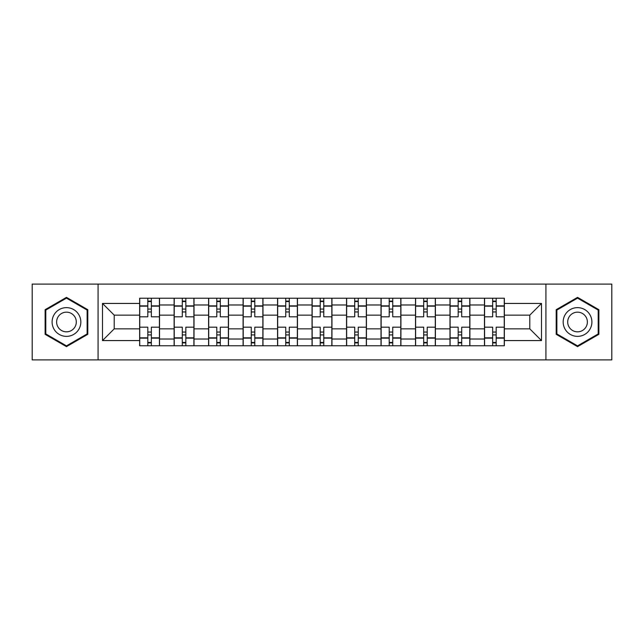 <?xml version="1.0" encoding="UTF-8"?>
<svg xmlns="http://www.w3.org/2000/svg" width="644" height="644" viewBox="0 0 644 644"><rect width="100%" height="100%" fill="white"/><g stroke="black" fill="none" stroke-linecap="round" stroke-linejoin="round"><path stroke-width="0.97" d="M545.927 359.907L611.8 359.907L611.8 284.093L32.2 284.093L32.2 359.907L545.927 359.907L545.927 284.093M174.113 345.764L174.113 304.982L159.527 304.982L159.527 345.764M159.527 304.982L159.527 298.236M174.113 304.982L174.113 298.236M194.013 298.236L194.013 345.764M208.6 345.764L208.6 298.236M228.491 298.236L228.491 345.764M243.086 345.764L243.086 298.236M262.977 298.236L262.977 345.764M277.572 345.764L277.572 298.236M297.464 298.236L297.464 345.764M312.05 345.764L312.05 298.236M331.95 298.236L331.95 345.764M346.536 345.764L346.536 298.236M366.428 298.236L366.428 345.764M381.023 345.764L381.023 298.236M400.914 298.236L400.914 345.764M415.509 345.764L415.509 298.236M435.4 298.236L435.4 345.764M449.987 345.764L449.987 298.236M469.887 298.236L469.887 345.764M484.473 345.764L484.473 298.236M484.473 328.851L469.887 328.851M449.987 328.851L435.4 328.851M415.509 328.851L400.914 328.851M381.023 328.851L366.428 328.851M346.536 328.851L331.95 328.851M312.05 328.851L297.464 328.851M277.572 328.851L262.977 328.851M243.086 328.851L228.491 328.851M208.6 328.851L194.013 328.851M174.113 328.851L159.527 328.851M484.473 315.149L469.887 315.149M449.987 315.149L435.4 315.149M415.509 315.149L400.914 315.149M381.023 315.149L366.428 315.149M346.536 315.149L331.95 315.149M312.05 315.149L297.464 315.149M277.572 315.149L262.977 315.149M243.086 315.149L228.491 315.149M208.6 315.149L194.013 315.149M174.113 315.149L159.527 315.149M114.213 328.851L139.635 328.851L139.635 315.149L114.213 315.149L114.213 328.851L102.493 340.571L102.493 303.429L139.635 303.429L139.635 315.149M504.365 315.149L504.365 328.851L529.787 328.851L529.787 315.149L504.365 315.149L504.365 298.236L139.635 298.236L139.635 303.429M504.365 303.429L541.507 303.429L541.507 340.571L504.365 340.571L504.365 328.851M139.635 328.851L139.635 345.764L504.365 345.764L504.365 340.571M139.635 340.571L102.493 340.571M98.073 359.907L98.073 284.093M87.793 309.684L66.461 297.367L45.128 309.684L45.128 334.317L66.461 346.633L87.793 334.317L87.793 309.684M598.872 309.684L577.539 297.367L556.207 309.684L556.207 334.317L577.539 346.633L598.872 334.317L598.872 309.684M151.348 342.447L147.814 342.447M147.814 301.553L151.348 301.553M185.834 342.447L182.292 342.447M182.292 301.553L185.834 301.553M220.312 342.447L216.778 342.447M216.778 301.553L220.312 301.553M254.799 342.447L251.265 342.447M251.265 301.553L254.799 301.553M289.285 342.447L285.751 342.447M285.751 301.553L289.285 301.553M323.771 342.447L320.229 342.447M320.229 301.553L323.771 301.553M358.249 342.447L354.715 342.447M354.715 301.553L358.249 301.553M392.735 342.447L389.201 342.447M389.201 301.553L392.735 301.553M427.222 342.447L423.688 342.447M423.688 301.553L427.222 301.553M461.708 342.447L458.166 342.447M458.166 301.553L461.708 301.553M496.186 342.447L492.652 342.447M492.652 301.553L496.186 301.553M102.493 303.429L114.213 315.149M529.787 328.851L541.507 340.571M529.787 315.149L541.507 303.429M159.414 345.764L159.414 316.808L151.348 316.808L151.348 298.236M147.814 298.236L147.814 316.808L139.74 316.808L139.74 298.236M159.414 316.808L159.414 298.236M139.74 345.764L139.74 327.192L147.814 327.192L147.814 345.764M151.348 345.764L151.348 327.192L159.414 327.192M147.814 311.946L151.348 311.946M139.74 327.192L139.74 316.808M151.348 332.054L147.814 332.054M151.348 342.89L147.814 342.89M147.814 334.928L151.348 334.928M151.348 309.072L147.814 309.072M147.814 301.11L151.348 301.11M54.024 329.181A14.369 14.369 0 0 0 73.649 334.445A14.369 14.369 0 0 0 78.906 314.819A14.369 14.369 0 0 0 59.28 309.555A14.369 14.369 0 0 0 54.024 329.181M57.944 326.919A9.837 9.837 0 0 0 71.379 330.517A9.837 9.837 0 0 0 74.986 317.081A9.837 9.837 0 0 0 61.542 313.483A9.837 9.837 0 0 0 57.944 326.919M66.461 298.132L87.133 310.07L87.133 333.93L66.461 345.868L45.796 333.93L45.796 310.07L66.461 298.132M565.094 329.181A14.369 14.369 0 0 0 584.72 334.445A14.369 14.369 0 0 0 589.976 314.819A14.369 14.369 0 0 0 570.351 309.555A14.369 14.369 0 0 0 565.094 329.181M569.014 326.919A9.837 9.837 0 0 0 582.458 330.517A9.837 9.837 0 0 0 586.056 317.081A9.837 9.837 0 0 0 572.621 313.483A9.837 9.837 0 0 0 569.014 326.919M577.539 298.132L598.204 310.07L598.204 333.93L577.539 345.868L556.867 333.93L556.867 310.07L577.539 298.132M193.9 345.764L193.9 316.808L185.834 316.808L185.834 298.236M182.292 298.236L182.292 316.808L174.226 316.808L174.226 298.236M193.9 316.808L193.9 298.236M174.226 345.764L174.226 327.192L182.292 327.192L182.292 345.764M185.834 345.764L185.834 327.192L193.9 327.192M182.292 311.946L185.834 311.946M174.226 327.192L174.226 316.808M185.834 332.054L182.292 332.054M185.834 342.89L182.292 342.89M182.292 334.928L185.834 334.928M185.834 309.072L182.292 309.072M182.292 301.11L185.834 301.11M228.387 345.764L228.387 316.808L220.312 316.808L220.312 298.236M216.778 298.236L216.778 316.808L208.712 316.808L208.712 298.236M228.387 316.808L228.387 298.236M208.712 345.764L208.712 327.192L216.778 327.192L216.778 345.764M220.312 345.764L220.312 327.192L228.387 327.192M216.778 311.946L220.312 311.946M208.712 327.192L208.712 316.808M220.312 332.054L216.778 332.054M220.312 342.89L216.778 342.89M216.778 334.928L220.312 334.928M220.312 309.072L216.778 309.072M216.778 301.11L220.312 301.11M262.865 345.764L262.865 316.808L254.799 316.808L254.799 298.236M251.265 298.236L251.265 316.808L243.199 316.808L243.199 298.236M262.865 316.808L262.865 298.236M243.199 345.764L243.199 327.192L251.265 327.192L251.265 345.764M254.799 345.764L254.799 327.192L262.865 327.192M251.265 311.946L254.799 311.946M243.199 327.192L243.199 316.808M254.799 332.054L251.265 332.054M254.799 342.89L251.265 342.89M251.265 334.928L254.799 334.928M254.799 309.072L251.265 309.072M251.265 301.11L254.799 301.11M297.351 345.764L297.351 316.808L289.285 316.808L289.285 298.236M285.751 298.236L285.751 316.808L277.677 316.808L277.677 298.236M297.351 316.808L297.351 298.236M277.677 345.764L277.677 327.192L285.751 327.192L285.751 345.764M289.285 345.764L289.285 327.192L297.351 327.192M285.751 311.946L289.285 311.946M277.677 327.192L277.677 316.808M289.285 332.054L285.751 332.054M289.285 342.89L285.751 342.89M285.751 334.928L289.285 334.928M289.285 309.072L285.751 309.072M285.751 301.11L289.285 301.11M331.837 345.764L331.837 316.808L323.771 316.808L323.771 298.236M320.229 298.236L320.229 316.808L312.163 316.808L312.163 298.236M331.837 316.808L331.837 298.236M312.163 345.764L312.163 327.192L320.229 327.192L320.229 345.764M323.771 345.764L323.771 327.192L331.837 327.192M320.229 311.946L323.771 311.946M312.163 327.192L312.163 316.808M323.771 332.054L320.229 332.054M323.771 342.89L320.229 342.89M320.229 334.928L323.771 334.928M323.771 309.072L320.229 309.072M320.229 301.11L323.771 301.11M366.323 345.764L366.323 316.808L358.249 316.808L358.249 298.236M354.715 298.236L354.715 316.808L346.649 316.808L346.649 298.236M366.323 316.808L366.323 298.236M346.649 345.764L346.649 327.192L354.715 327.192L354.715 345.764M358.249 345.764L358.249 327.192L366.323 327.192M354.715 311.946L358.249 311.946M346.649 327.192L346.649 316.808M358.249 332.054L354.715 332.054M358.249 342.89L354.715 342.89M354.715 334.928L358.249 334.928M358.249 309.072L354.715 309.072M354.715 301.11L358.249 301.11M400.801 345.764L400.801 316.808L392.735 316.808L392.735 298.236M389.201 298.236L389.201 316.808L381.135 316.808L381.135 298.236M400.801 316.808L400.801 298.236M381.135 345.764L381.135 327.192L389.201 327.192L389.201 345.764M392.735 345.764L392.735 327.192L400.801 327.192M389.201 311.946L392.735 311.946M381.135 327.192L381.135 316.808M392.735 332.054L389.201 332.054M392.735 342.89L389.201 342.89M389.201 334.928L392.735 334.928M392.735 309.072L389.201 309.072M389.201 301.11L392.735 301.11M435.288 345.764L435.288 316.808L427.222 316.808L427.222 298.236M423.688 298.236L423.688 316.808L415.613 316.808L415.613 298.236M435.288 316.808L435.288 298.236M415.613 345.764L415.613 327.192L423.688 327.192L423.688 345.764M427.222 345.764L427.222 327.192L435.288 327.192M423.688 311.946L427.222 311.946M415.613 327.192L415.613 316.808M427.222 332.054L423.688 332.054M427.222 342.89L423.688 342.89M423.688 334.928L427.222 334.928M427.222 309.072L423.688 309.072M423.688 301.11L427.222 301.11M469.774 345.764L469.774 316.808L461.708 316.808L461.708 298.236M458.166 298.236L458.166 316.808L450.1 316.808L450.1 298.236M469.774 316.808L469.774 298.236M450.1 345.764L450.1 327.192L458.166 327.192L458.166 345.764M461.708 345.764L461.708 327.192L469.774 327.192M458.166 311.946L461.708 311.946M450.1 327.192L450.1 316.808M461.708 332.054L458.166 332.054M461.708 342.89L458.166 342.89M458.166 334.928L461.708 334.928M461.708 309.072L458.166 309.072M458.166 301.11L461.708 301.11M504.26 345.764L504.26 316.808L496.186 316.808L496.186 298.236M492.652 298.236L492.652 316.808L484.586 316.808L484.586 298.236M504.26 316.808L504.26 298.236M484.586 345.764L484.586 327.192L492.652 327.192L492.652 345.764M496.186 345.764L496.186 327.192L504.26 327.192M492.652 311.946L496.186 311.946M484.586 327.192L484.586 316.808M496.186 332.054L492.652 332.054M496.186 342.89L492.652 342.89M492.652 334.928L496.186 334.928M496.186 309.072L492.652 309.072M492.652 301.11L496.186 301.11M449.987 304.982L435.4 304.982M415.509 304.982L400.914 304.982M381.023 304.982L366.428 304.982M346.536 304.982L331.95 304.982M312.05 304.982L297.464 304.982M277.572 304.982L262.977 304.982M243.086 304.982L228.491 304.982M208.6 304.982L194.013 304.982M484.473 304.982L469.887 304.982M449.987 339.018L435.4 339.018M415.509 339.018L400.914 339.018M381.023 339.018L366.428 339.018M346.536 339.018L331.95 339.018M312.05 339.018L297.464 339.018M277.572 339.018L262.977 339.018M243.086 339.018L228.491 339.018M208.6 339.018L194.013 339.018M174.113 339.018L159.527 339.018M484.473 339.018L469.887 339.018M159.414 305.86L151.348 305.86M147.814 305.86L139.74 305.86M147.814 306.158L139.74 306.158M147.814 337.842L139.74 337.842M147.814 338.14L139.74 338.14M159.414 338.14L151.348 338.14M159.414 306.158L151.348 306.158M159.414 337.842L151.348 337.842M193.9 305.86L185.834 305.86M182.292 305.86L174.226 305.86M182.292 306.158L174.226 306.158M182.292 337.842L174.226 337.842M182.292 338.14L174.226 338.14M193.9 338.14L185.834 338.14M193.9 306.158L185.834 306.158M193.9 337.842L185.834 337.842M228.387 305.86L220.312 305.86M216.778 305.86L208.712 305.86M216.778 306.158L208.712 306.158M216.778 337.842L208.712 337.842M216.778 338.14L208.712 338.14M228.387 338.14L220.312 338.14M228.387 306.158L220.312 306.158M228.387 337.842L220.312 337.842M262.865 305.86L254.799 305.86M251.265 305.86L243.199 305.86M251.265 306.158L243.199 306.158M251.265 337.842L243.199 337.842M251.265 338.14L243.199 338.14M262.865 338.14L254.799 338.14M262.865 306.158L254.799 306.158M262.865 337.842L254.799 337.842M297.351 305.86L289.285 305.86M285.751 305.86L277.677 305.86M285.751 306.158L277.677 306.158M285.751 337.842L277.677 337.842M285.751 338.14L277.677 338.14M297.351 338.14L289.285 338.14M297.351 306.158L289.285 306.158M297.351 337.842L289.285 337.842M331.837 305.86L323.771 305.86M320.229 305.86L312.163 305.86M320.229 306.158L312.163 306.158M320.229 337.842L312.163 337.842M320.229 338.14L312.163 338.14M331.837 338.14L323.771 338.14M331.837 306.158L323.771 306.158M331.837 337.842L323.771 337.842M366.323 305.86L358.249 305.86M354.715 305.86L346.649 305.86M354.715 306.158L346.649 306.158M354.715 337.842L346.649 337.842M354.715 338.14L346.649 338.14M366.323 338.14L358.249 338.14M366.323 306.158L358.249 306.158M366.323 337.842L358.249 337.842M400.801 305.86L392.735 305.86M389.201 305.86L381.135 305.86M389.201 306.158L381.135 306.158M389.201 337.842L381.135 337.842M389.201 338.14L381.135 338.14M400.801 338.14L392.735 338.14M400.801 306.158L392.735 306.158M400.801 337.842L392.735 337.842M435.288 305.86L427.222 305.86M423.688 305.86L415.613 305.86M423.688 306.158L415.613 306.158M423.688 337.842L415.613 337.842M423.688 338.14L415.613 338.14M435.288 338.14L427.222 338.14M435.288 306.158L427.222 306.158M435.288 337.842L427.222 337.842M469.774 305.86L461.708 305.86M458.166 305.86L450.1 305.86M458.166 306.158L450.1 306.158M458.166 337.842L450.1 337.842M458.166 338.14L450.1 338.14M469.774 338.14L461.708 338.14M469.774 306.158L461.708 306.158M469.774 337.842L461.708 337.842M504.26 305.86L496.186 305.86M492.652 305.86L484.586 305.86M492.652 306.158L484.586 306.158M492.652 337.842L484.586 337.842M492.652 338.14L484.586 338.14M504.26 338.14L496.186 338.14M504.26 306.158L496.186 306.158M504.26 337.842L496.186 337.842"/></g></svg>
